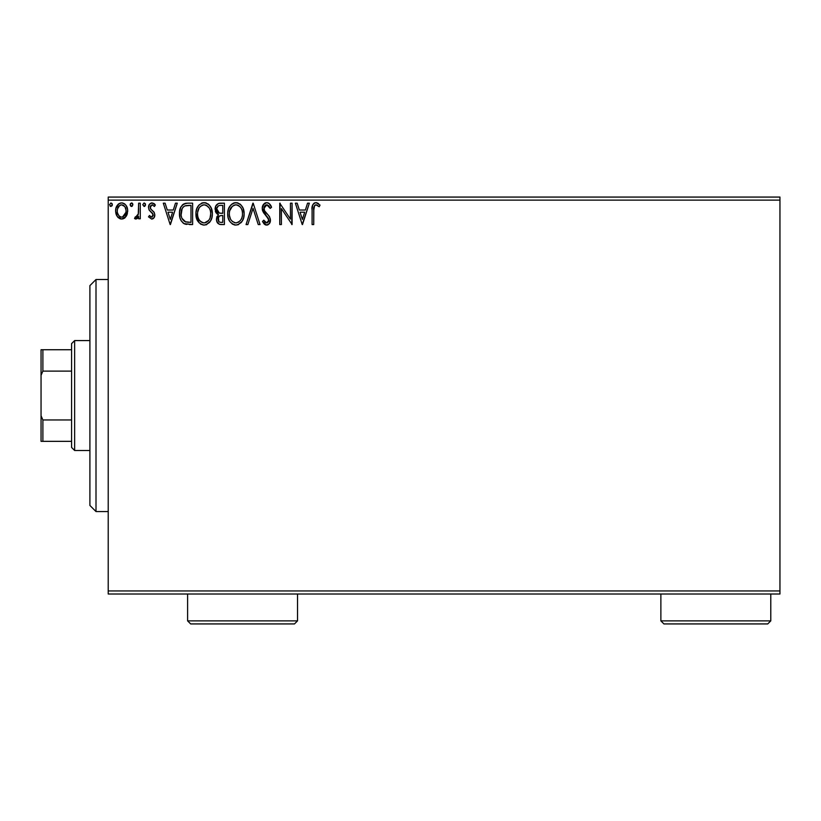 <?xml version="1.0" encoding="UTF-8"?>
<svg xmlns="http://www.w3.org/2000/svg" width="821" height="821" viewBox="0 0 821 821"><rect width="100%" height="100%" fill="white"/><g stroke="black" fill="none" stroke-linecap="round" stroke-linejoin="round"><path stroke-width="1.23" d="M108.218 594.004L779.95 594.004L108.218 594.004L108.218 200.129L779.95 200.129L779.95 590.946L108.218 590.946L108.218 594.004M126.085 216.487L127.306 213.84L127.594 209.56L126.208 205.65L124.299 203.649L121.641 202.91L118.994 203.649L115.966 208.195L115.648 211.685L116.5 215.225L118.06 217.534L120.328 218.899L122.976 218.899L125.233 217.524L127.676 210.946C127.717 206.512 125.705 203.834 121.641 202.91C117.588 203.834 115.576 206.512 115.617 210.946L117.218 216.498L121.641 219.074L126.085 216.487M138.636 203.177L140.278 203.177L138.636 203.177L138.267 214.322L137.353 216.385L135.311 216.877L134.531 218.54L136.758 218.827L138.636 216.498L138.636 218.797L140.278 218.797L140.278 203.177L140.278 218.797L140.278 203.177L138.636 203.177L138.38 213.788L134.531 218.54L135.783 219.074L138.636 216.498L138.636 218.797L140.278 218.797L138.636 218.797M151.68 219.074L154.061 217.709L154.779 214.353L153.886 211.951L150.541 208.832L150.274 206.461L152.152 204.829L154.41 206.471L155.354 205.024L153.938 203.516L151.967 202.91L149.35 204.419L148.498 207.415L149.237 210.166L153.055 214.322L152.265 216.949L150.91 216.99L149.463 215.513L148.498 216.847L151.68 219.074C153.794 218.632 154.841 217.267 154.81 214.979L154.276 212.567L150.541 208.832L150.151 207.333L152.152 204.829L154.41 206.471L155.354 205.024L151.967 202.91C149.638 203.403 148.488 204.911 148.498 207.415L149.042 209.837L152.768 213.634L153.158 215.051L151.577 217.155L149.463 215.513L148.498 216.847L151.68 219.074M187.178 203.187L183.555 204.06L180.815 207.21L179.563 211.715L179.932 217.719L181.133 220.746L183.966 223.61L192.617 224.554L192.617 203.177L187.65 203.177C181.954 203.957 179.224 207.426 179.471 213.593C179.214 217.986 180.825 221.372 184.294 223.784L192.617 224.554L192.617 203.177L192.617 224.554L189.384 224.554M219.576 203.208L224.4 203.177L218.499 203.444L215.779 206.04L215.41 211.418L218.458 214.712L216.57 217.976L216.734 221.301L219.34 224.287L224.4 224.554L224.4 203.177L224.4 224.554L224.4 203.177L220.131 203.177C216.795 203.7 215.112 205.722 215.092 209.252L218.458 214.712L216.457 219.258C216.487 222.624 218.129 224.39 221.383 224.554L224.4 224.554L221.383 224.554M247.839 224.554L246.054 224.554L252.899 203.177L246.054 224.554L247.839 224.554L253.042 208.339L258.235 224.554L260.031 224.554L253.176 203.177L260.031 224.554L253.176 203.177L246.054 224.554L247.839 224.554L253.042 208.339L258.235 224.554L260.031 224.554L258.235 224.554M290.439 203.177L290.439 219.084L279.756 203.177L279.756 224.554L281.398 224.554L281.398 208.616L292.091 224.554L292.091 203.177L290.439 203.177L292.091 203.177L290.439 203.177L290.439 219.084L279.756 203.177L279.756 224.554L281.398 224.554L281.398 208.616L292.091 224.554L292.091 203.177L291.742 224.554M313.735 210.33L314.587 205.548L316.301 204.84L319.205 206.738L320.036 205.096L316.301 202.643L314.279 203.064L312.78 204.716L312.113 208.688L312.093 224.554L313.735 224.554L313.735 210.33C313.232 207.713 313.991 205.876 316.013 204.829L319.205 206.738L320.036 205.096L316.003 202.633C312.739 203.741 311.436 206.245 312.093 210.125L312.093 224.554L313.735 224.554L313.817 207.857M307.557 203.177L309.353 203.177L302.497 224.554L309.353 203.177L307.557 203.177L305.361 210.032L299.357 210.032L297.161 203.177L295.375 203.177L302.22 224.554L309.353 203.177L307.557 203.177L305.361 210.032L299.357 210.032L297.161 203.177L295.375 203.177L302.22 224.554L295.375 203.177L297.161 203.177M266.733 202.633L263.367 204.593L262.217 208.421L263.274 212.218L268.734 219.464L268.272 222.029L267.123 222.86L265.224 222.327L263.777 220.172L262.494 221.485L264.075 223.897L266.62 225.098L269.524 223.435L270.386 219.269L269.257 216.334L264.403 210.545L264.105 206.984L265.07 205.527L266.856 204.829L268.98 206.122L270.201 208.39L271.535 207.303L269.185 203.557L266.733 202.633C263.757 203.28 262.248 205.209 262.217 208.421L268.795 220.202L266.64 222.912L263.777 220.172L262.494 221.485L266.62 225.098C269.196 224.554 270.468 222.881 270.437 220.11L269.596 216.857L264.403 210.545L263.859 208.442L266.856 204.829L270.201 208.39L271.535 207.303C270.817 204.696 269.216 203.136 266.733 202.633M244.135 213.768L243.047 208.165L240.974 204.952L237.782 202.9L233.985 202.91L230.814 205.004L228.515 208.832L227.725 212.916L228.146 217.719L229.675 221.27L232.343 224.041L235.052 225.036L237.916 224.8L242.216 221.136L243.673 217.586L244.135 213.768C244.206 207.692 241.466 203.977 235.884 202.633C230.321 204.029 227.591 207.775 227.694 213.881C227.581 220.038 230.362 223.784 236.017 225.098C241.548 223.651 244.258 219.874 244.135 213.768M212.352 213.768L211.264 208.165L209.191 204.952L205.999 202.9L202.202 202.91L199.021 205.004L196.732 208.832L195.932 212.916L196.363 217.719L197.882 221.27L200.55 224.041L203.259 225.036L206.122 224.8L210.433 221.136L211.89 217.586L212.352 213.768C212.423 207.692 209.673 203.977 204.101 202.633C198.538 204.029 195.798 207.775 195.911 213.881C195.798 220.038 198.579 223.784 204.234 225.098C209.766 223.651 212.465 219.874 212.352 213.768M175.489 203.177L177.274 203.177L170.419 224.554L177.274 203.177L175.489 203.177L173.293 210.032L167.289 210.032L165.093 203.177L163.297 203.177L170.152 224.554L177.274 203.177L175.489 203.177L173.293 210.032L167.289 210.032L165.093 203.177L163.297 203.177L170.152 224.554L163.297 203.177L165.093 203.177M145.491 204.686L144.116 202.91L142.751 204.686L144.116 206.471L145.491 204.686L144.116 202.91L142.751 204.686L144.116 206.471L145.491 204.686M132.889 204.686L132.109 203.074L130.488 203.516L130.159 204.993L130.919 206.307L132.109 206.307L132.889 204.686L131.514 206.471L132.889 204.686L131.514 202.91L130.149 204.686L131.668 206.451M112.333 204.686L110.958 202.91L109.593 204.686L110.958 206.471L112.333 204.686L110.958 202.91L109.593 204.686L110.958 206.471L112.333 204.686M779.95 197.071L108.218 197.071L108.218 590.946L779.95 590.946L779.95 594.004L779.95 200.129L108.218 200.129L108.218 197.071L779.95 197.071L779.95 200.129L779.95 197.071M313.735 224.554L312.093 224.554M312.514 205.363L313.796 203.403M314.279 203.064L315.254 202.705M316.608 202.684L318.538 203.598M320.036 205.096L319.205 206.738L318.702 206.307M317.943 205.691L315.603 204.87M317.091 205.137L316.013 204.829L317.091 205.137M315.223 205.024L314.412 205.773M302.364 219.402L300.065 212.218L304.663 212.218L302.364 219.402L300.065 212.218L304.663 212.218L302.364 219.402M281.398 224.554L279.756 224.554L280.125 203.177M267.985 202.849L269.062 203.454M270.037 204.47L270.581 205.291M271.535 207.303L270.201 208.39L269.945 207.785M268.488 205.558L268.98 206.122M267.482 204.922L266.209 204.901M265.594 205.158L265.08 205.517M264.331 206.471L264.105 206.984M263.921 207.713L263.9 208.996M263.859 208.442L264.68 211.018M265.655 212.341L266.168 212.937M266.373 213.162L267.133 213.953M267.697 214.538L268.251 215.143M270.386 220.982L270.222 221.824M270.212 221.865L269.524 223.425M267.995 224.79L267.174 225.057M265.891 225.016L265.214 224.769M264.639 224.41L264.085 223.897M262.494 221.485L263.777 220.172L264.023 220.623M264.29 221.085L264.875 221.937M264.967 222.05L266.64 222.912M268.272 222.029L268.631 221.311M268.672 221.157L268.795 220.202M268.539 218.745L267.687 217.298M267.307 216.888L266.804 216.364M265.091 214.589L264.465 213.881M264.424 213.84L263.828 213.06M262.833 211.325L262.504 210.402M262.484 210.33L262.299 209.499M262.279 207.415L264.27 203.567M264.803 203.167L265.717 202.766M244.022 215.646L243.888 216.621M243.673 217.586L243.437 218.427M242.749 220.172L242.226 221.136M241.692 221.937L241.076 222.676M238.634 224.513L237.926 224.8M235.022 225.036L234.108 224.841M232.877 224.349L232.364 224.061M227.807 211.931L227.899 211.264M228.146 210.063L228.525 208.821M229.654 206.523L232.261 203.741M233.277 203.177L234.888 202.705M236.869 202.705L237.782 202.9M239.722 203.844L240.984 204.963M243.037 208.144L243.437 209.17M243.899 211.028L244.022 211.828M227.797 211.951L227.725 212.916M235.011 204.901L235.555 204.84M241.908 217.647L242.267 216.251M236.838 222.819L235.945 222.912C231.46 221.783 229.254 218.776 229.336 213.881L229.418 215.42L229.336 213.881C229.233 208.945 231.43 205.927 235.945 204.829C240.389 205.938 242.564 208.914 242.493 213.778L242.4 212.249L242.493 213.778C242.585 218.684 240.409 221.721 235.945 222.912L236.335 222.891M230.403 218.889L231.173 220.182M230.465 219.012L229.418 215.42M235.175 222.85L232.415 221.526M234.426 222.665L234.939 222.809M233.687 205.332L234.416 205.055M229.706 210.771L232.476 206.112M231.327 207.292L230.311 209.016M229.418 212.331L229.695 210.802M241.548 209.078L242 210.268M238.152 205.312L239.989 206.707M238.839 205.712L238.193 205.332M236.715 204.881L237.454 205.045M241.333 219.022L241.62 218.396M242.472 214.558L242.4 215.328M220.859 224.544L219.843 224.42M217.893 223.384L217.124 222.265M216.734 221.301L216.518 220.285M216.918 216.744L217.165 216.231M217.688 214.322L217.001 213.85M216.272 213.091L215.584 211.869M215.092 209.252L215.102 208.688M217.062 210.997L216.734 209.252C216.888 206.625 218.263 205.332 220.88 205.373L222.758 205.373L222.758 213.316L219.31 213.07L221.927 213.316L219.31 213.07L216.754 208.78L216.816 210.186M218.817 221.537L218.407 217.503L219.679 215.913L221.927 215.513L220.644 215.605M218.17 218.365L218.099 219.217C218.191 216.734 219.464 215.492 221.927 215.513L222.758 215.513L222.758 222.358L221.054 222.358C219.094 222.275 218.109 221.229 218.099 219.217L218.766 221.475M220.141 222.275L219.515 222.06M219.505 216.026L218.253 217.976M218.735 212.834L217.401 211.633M216.826 208.308L218.396 205.845M217.852 206.276L217.339 206.943M217.093 207.436L216.857 208.134M218.253 220.439L218.14 219.833M218.181 218.345L218.407 217.503M221.927 215.513L222.758 215.513L222.758 222.358L221.054 222.358M211.89 217.606L211.654 218.427M211.397 219.166L210.976 220.141M210.956 220.182L210.443 221.126M209.889 221.947L209.304 222.665M206.851 224.513L206.133 224.8M201.094 224.349L200.581 224.061M199.062 222.778L195.932 212.906M196.014 211.931L196.106 211.264M196.363 210.032L196.732 208.842M197.882 206.502L199.01 205.014M201.494 203.177L203.105 202.705M205.086 202.705L205.979 202.9M207.939 203.854L209.17 204.932M211.264 208.175L211.654 209.17M212.116 211.028L212.239 211.849M210.361 206.471L210.002 205.938M203.228 204.901L203.772 204.84M206.369 205.312L208.195 206.707M210.114 217.647L210.699 213.778C210.802 218.684 208.626 221.721 204.162 222.912L203.392 222.85L204.162 222.912C199.677 221.783 197.471 218.776 197.553 213.881C197.451 208.945 199.647 205.927 204.162 204.829C208.596 205.938 210.781 208.914 210.699 213.778L210.474 216.251M208.657 220.439L204.542 222.891M198.62 218.889L199.39 220.182M197.553 213.881L197.635 212.331L197.553 213.881M197.902 216.898L197.635 215.42M198.682 219.012L197.912 216.949M199.77 220.664L200.632 221.526L199.77 220.664M203.392 222.85L201.627 222.224M202.633 222.665L203.146 222.809M201.904 205.332L202.633 205.055M197.635 212.331L199.103 207.949L200.693 206.112M199.544 207.292L198.528 209.016M210.699 213.778L210.617 212.249L210.699 213.778M209.766 209.078L210.217 210.268M209.139 207.929L206.399 205.332M204.922 204.881L205.671 205.045M205.055 222.819L205.691 222.655M206.092 222.501L208.308 220.87M209.55 219.022L209.837 218.396M186.808 224.42L185.628 224.225M185.525 224.205L184.92 224.03M184.592 223.907L183.966 223.61M183.617 223.415L183.042 223.004M180.487 219.412L180.251 218.776M179.922 217.678L179.696 216.59M179.583 215.728L179.481 214.343M179.471 213.593L179.563 211.715M179.871 209.848L180.815 207.21M182.272 205.076L183.565 204.049M184.735 203.567L185.72 203.331M185.772 203.321L186.695 203.218M186.316 222.091L185.166 221.762C182.252 219.915 180.897 217.196 181.113 213.604C180.897 210.258 182.139 207.692 184.807 205.917L190.975 205.373L190.975 222.358L185.166 221.762L181.954 218.324L185.72 221.957M182.395 208.144L183.842 206.492M182.683 207.703L183.247 207.015M185.074 205.814L189.21 205.373L185.874 205.609M188.697 222.337L187.506 222.255M181.964 208.965L181.154 214.804L182.108 208.678M181.523 217.011L181.297 216.005M170.296 219.402L167.987 212.218L172.584 212.218L170.296 219.402L167.987 212.218L172.584 212.218L170.296 219.402M148.498 216.847L149.463 215.513L149.884 216.087M151.926 217.103L151.392 217.144M151.577 217.155L153.137 214.681M153.075 215.749L152.429 213.173M153.158 215.051L152.768 213.634M152.018 212.752L151.126 212.023M149.35 204.419L148.796 205.527M151.197 203.003L151.977 202.91M153.958 203.536L154.666 204.121M155.354 205.024L154.41 206.471L153.989 205.876M152.511 204.86L151.936 204.84M150.664 205.671L150.274 206.461L150.664 205.671M150.253 206.533L150.91 209.293M150.151 207.333L150.541 208.832M154.461 216.949L154.738 215.872M153.599 218.273L152.634 218.909M145.409 205.301L144.712 206.297M144.27 206.451L142.751 204.686M145.091 203.444L145.389 203.998M137.538 218.212L137.015 218.663M135.783 219.074L134.531 218.54L135.311 216.877L136.286 217.124M135.311 216.877L136.05 217.155L135.311 216.877M136.512 217.062L137.353 216.385M138.113 214.845L138.472 213.121M138.533 212.454L138.636 208.431M138.38 213.788L138.267 214.322M132.489 203.444L132.786 203.998M125.233 217.534L124.217 218.355M116.49 215.205L116.028 213.953M115.987 213.829L115.648 211.685M115.699 209.571L115.812 208.862M115.966 208.195L116.182 207.497M116.479 206.769L117.075 205.661M117.906 204.562L118.614 203.916M120.02 203.167L120.954 202.951M121.292 202.92L123.027 203.085M122.37 202.951L123.006 203.085M124.813 204.029L126.208 205.65M126.065 205.414L126.732 206.574M127.676 210.946L127.655 211.685M127.296 213.86L126.793 215.235M121.652 204.829L120.615 204.983L121.652 204.829C124.648 205.589 126.106 207.631 126.034 210.935C126.106 214.25 124.648 216.323 121.652 217.155L121.652 217.155C118.655 216.323 117.198 214.25 117.27 210.935L117.506 208.873L117.27 210.935C117.187 207.631 118.645 205.589 121.652 204.829L124.72 206.512M125.008 206.954L125.972 209.899M125.972 211.992L124.71 215.389L122.678 216.99M120.605 216.99L118.922 215.79L117.516 213.029M121.128 217.113L119.692 216.508M124.022 205.753L123.335 205.271M122.503 217.042L125.921 212.372M112.261 205.301L111.995 205.866M110.804 206.451L110.076 206.05M111.933 203.444L112.231 203.998M239.989 206.718L240.922 207.929M242.133 210.74L242.411 212.249M241.651 218.324L240.953 219.71M238.849 221.957L238.182 222.358M221.27 213.306L220.613 213.275M220.285 213.244L219.628 213.152M217.38 211.602L217.093 211.059M220.88 205.373L222.758 205.373L222.758 213.316L221.927 213.316M210.34 210.74L210.617 212.249M209.868 218.324L209.17 219.71M201.248 221.988L200.632 221.526M189.21 205.373L190.975 205.373L190.975 222.358L189.897 222.358M182.508 219.392L181.954 218.324M117.27 210.935L117.321 209.899M117.506 208.873L119.692 205.435M122.678 204.983L123.612 205.435M125.798 213.019L124.997 214.948M117.506 213.019L117.321 211.982M96.006 511.565L89.9 505.459L89.9 285.616L96.006 279.509L108.218 279.509L96.006 279.509L96.006 511.565L108.218 511.565L96.006 511.565L96.006 279.509L89.9 285.616L89.9 505.459L96.006 511.565M71.581 419.962L71.581 447.445L74.639 450.503L74.639 340.582L71.581 343.63L71.581 419.962L71.581 343.63L74.639 340.582L74.639 450.503L89.9 450.503L74.639 450.503L71.581 447.445L71.581 419.962L42.887 419.962L41.05 415.785L41.05 375.3L42.887 371.113L71.581 371.113L42.887 371.113L42.887 349.736L41.05 349.736L41.05 375.3L41.05 349.736L42.887 349.736L42.887 371.113L41.05 375.3L41.05 441.339L71.581 441.339L42.887 441.339L42.887 419.962L42.887 441.339L41.05 441.339L41.05 415.785L42.887 419.962L71.581 419.962M89.9 340.582L74.639 340.582L89.9 340.582M71.581 349.736L42.887 349.736L71.581 349.736M660.874 620.871L663.922 623.929L767.738 623.929L770.786 620.871L660.874 620.871L770.786 620.871L770.786 594.004L770.786 620.871L767.738 623.929L663.922 623.929L660.874 620.871L660.874 594.004L660.874 620.871M187.609 620.871L190.667 623.929L294.472 623.929L297.53 620.871L187.609 620.871L297.53 620.871L297.53 594.004L297.53 620.871L294.472 623.929L190.667 623.929L187.609 620.871L187.609 594.004L187.609 620.871"/></g></svg>
